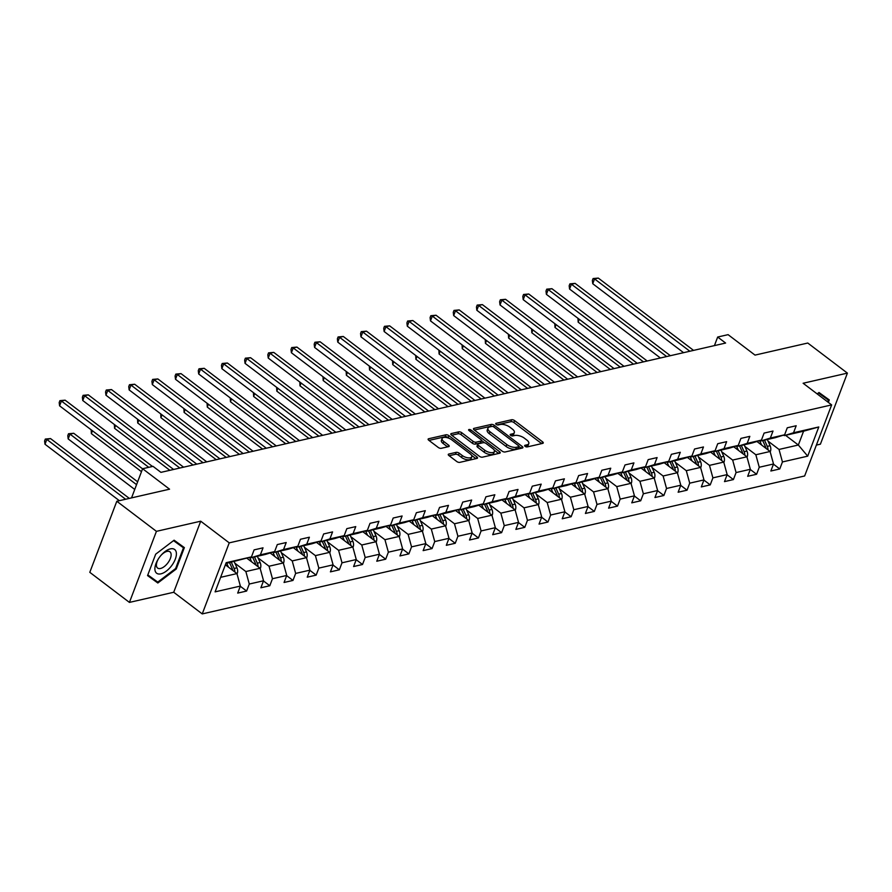 <?xml version="1.0" encoding="UTF-8"?>
<svg xmlns="http://www.w3.org/2000/svg" width="892" height="892" viewBox="0 0 892 892"><rect width="100%" height="100%" fill="white"/><g stroke="black" fill="none" stroke-linecap="round" stroke-linejoin="round"><path stroke-width="1.34" d="M525.098 446.334A1.572 0.702 20.8 0 0 527.205 446.925L542.704 443.38A2.252 0.992 20.8 0 0 543.25 442.99A2.252 0.992 20.8 0 0 542.615 441.863L514.606 420.6A2.252 0.992 20.8 0 0 511.595 419.753L496.097 423.31A1.572 0.702 20.8 0 0 495.707 423.577A1.572 0.702 20.8 0 0 496.164 424.369A1.572 0.702 20.8 0 0 498.271 424.96L500.278 424.503A7.203 3.189 20.8 0 1 509.923 427.212L512.253 428.985A7.203 3.189 20.8 0 1 514.316 432.609A7.203 3.189 20.8 0 1 512.565 433.824L510.558 434.293A1.572 0.702 20.8 0 0 510.179 434.56A1.572 0.702 20.8 0 0 510.625 435.352A1.572 0.702 20.8 0 0 512.744 435.943L514.751 435.486A7.203 3.189 20.8 0 1 524.396 438.195L526.726 439.968A7.203 3.189 20.8 0 1 528.789 443.592A7.203 3.189 20.8 0 1 527.038 444.818L525.031 445.275A1.572 0.702 20.8 0 0 524.652 445.543A1.572 0.702 20.8 0 0 525.098 446.334M448.821 454.039A2.252 0.992 20.8 0 0 448.275 454.418A2.252 0.992 20.8 0 0 448.91 455.556L456.771 461.521A2.252 0.992 20.8 0 0 459.781 462.368L476.997 458.421A2.252 0.992 20.8 0 0 477.543 458.042A2.252 0.992 20.8 0 0 476.897 456.905L448.899 435.653A2.252 0.992 20.8 0 0 445.877 434.805L428.673 438.741A2.252 0.992 20.8 0 0 428.127 439.132A2.252 0.992 20.8 0 0 428.773 440.258L438.262 447.461A2.252 0.992 20.8 0 0 441.272 448.308L448.643 446.624A2.252 0.992 20.8 0 0 449.189 446.245A2.252 0.992 20.8 0 0 448.542 445.108L443.837 441.54A6.021 2.665 20.8 0 1 442.109 438.507A6.021 2.665 20.8 0 1 445.911 437.437A6.021 2.665 20.8 0 1 451.642 439.745L470.073 453.749A6.021 2.665 20.8 0 1 471.801 456.771A6.021 2.665 20.8 0 1 467.999 457.841A6.021 2.665 20.8 0 1 462.268 455.533L459.202 453.203A2.252 0.992 20.8 0 0 456.18 452.356L448.821 454.039L448.431 455.065M816.381 445.097L820.406 444.171L847.4 373.112L807.773 343.03L755.022 355.105L728.084 334.656L717.681 337.031L725.609 343.052L160.939 472.359L153.011 466.349L142.608 468.724L131.537 497.892M156.423 531.342L129.429 602.401L173.717 592.266L200.711 521.196L156.423 531.342L116.807 501.259L169.558 489.184L142.608 468.724M200.711 521.196L229.233 542.86L831.645 404.901L804.651 475.971L202.239 613.919L229.233 542.86M847.4 373.112L803.123 383.248L831.645 404.901M502.129 451.129A2.252 0.992 20.8 0 0 505.151 451.976L522.355 448.04A2.252 0.992 20.8 0 0 522.902 447.65A2.252 0.992 20.8 0 0 522.266 446.524L494.257 425.261A2.252 0.992 20.8 0 0 491.247 424.414L474.031 428.361A2.252 0.992 20.8 0 0 473.485 428.74A2.252 0.992 20.8 0 0 474.131 429.877L502.129 451.129M499.676 453.225L482.472 457.172A2.252 0.992 20.8 0 1 479.45 456.325L451.452 435.062A2.252 0.992 20.8 0 1 450.806 433.936A2.252 0.992 20.8 0 1 451.352 433.557L458.722 431.862A2.252 0.992 20.8 0 1 461.733 432.709L473.094 441.328A2.252 0.992 20.8 0 0 476.105 442.176L480.989 441.061A2.252 0.992 20.8 0 0 481.535 440.681A2.252 0.992 20.8 0 0 480.888 439.544L469.069 430.568A1.572 0.702 20.8 0 1 468.623 429.777A1.572 0.702 20.8 0 1 469.616 429.498A1.572 0.702 20.8 0 1 471.11 430.1L499.587 451.72A2.252 0.992 20.8 0 1 500.222 452.846A2.252 0.992 20.8 0 1 499.676 453.225M129.429 602.401L89.802 572.329L116.807 501.259M240.294 586.256L246.616 591.05L249.281 584.037L263.541 580.77L260.877 587.783L269.797 585.743L272.461 578.73L286.722 575.463L284.057 582.476L292.977 580.436L295.642 573.422L309.903 570.155L307.238 577.169L316.158 575.128L318.823 568.115L333.084 564.848L330.419 571.861L339.339 569.81L342.004 562.807L356.265 559.54L353.6 566.543L362.52 564.502L365.185 557.5L379.446 554.233L376.781 561.235L385.701 559.195L388.366 552.181L402.627 548.926L399.962 555.928L408.882 553.887L411.547 546.874L425.807 543.607L423.142 550.62L432.062 548.58L434.727 541.567L448.988 538.3L446.323 545.313L455.243 543.273L457.908 536.259L472.169 532.992L469.504 540.006L478.424 537.965L481.089 530.952L495.35 527.685L492.685 534.698L501.605 532.658L504.27 525.644L518.531 522.377L515.866 529.391L524.786 527.35L527.451 520.337L541.712 517.07L539.047 524.083L547.967 522.043L550.632 515.03L564.892 511.763L562.228 518.776L571.148 516.724L573.812 509.722L588.073 506.455L585.408 513.457L594.328 511.417L596.993 504.415L611.254 501.148L608.589 508.15L617.509 506.11L620.174 499.107L634.435 495.84L631.77 502.843L640.69 500.802L643.355 493.789L657.616 490.522L654.951 497.535L663.871 495.495L666.536 488.482L680.797 485.215L678.132 492.228L687.052 490.187L689.717 483.174L703.978 479.907L701.313 486.921L710.233 484.88L712.898 477.867L727.158 474.6L724.494 481.613L733.414 479.573L736.078 472.559L750.339 469.292L747.674 476.306L756.594 474.265L759.259 467.252L773.52 463.985L770.866 470.998L779.775 468.958L782.44 461.945L807.706 456.158L818.789 426.967L803.592 431.193L784.269 435.619L783.6 435.106M246.616 591.05L237.696 593.091L240.361 586.077L215.095 591.864L226.189 562.674L251.455 556.887L254.108 549.873L263.029 547.833L260.364 554.846L274.636 551.579L277.289 544.566L286.209 542.526L283.545 549.539L297.817 546.272L300.47 539.259L309.39 537.218L306.725 544.231L320.997 540.965L323.651 533.951L332.571 531.911L329.906 538.913L344.178 535.646L346.832 528.644L355.752 526.603L353.087 533.606L367.359 530.339L370.013 523.336L378.933 521.296L376.268 528.298L390.54 525.031L393.194 518.029L402.114 515.977L399.449 522.991L413.721 519.724L416.374 512.71L425.294 510.67L422.63 517.683L436.902 514.416L439.566 507.403L448.475 505.363L445.81 512.376L460.082 509.109L462.747 502.096L471.656 500.055L468.991 507.069L483.263 503.802L485.928 496.788L494.837 494.748L492.172 501.761L506.444 498.494L509.109 491.481L518.018 489.44L515.353 496.454L529.625 493.187L532.29 486.173L541.199 484.133L538.534 491.146L552.806 487.879L555.471 480.866L564.38 478.826L561.715 485.828L575.987 482.572L578.652 475.559L587.56 473.518L584.896 480.52L599.168 477.253L601.832 470.251L610.741 468.211L608.076 475.213L622.348 471.946L625.013 464.944L633.922 462.892L631.257 469.906L645.529 466.639L648.194 459.625L657.103 457.585L654.438 464.598L668.71 461.331L671.375 454.318L680.284 452.277L677.619 459.291L691.891 456.024L694.556 449.01L703.465 446.97L700.811 453.983L715.072 450.716L717.737 443.703L726.646 441.663L723.992 448.676L738.253 445.409L740.918 438.396L749.826 436.355L747.173 443.369L761.433 440.102L764.098 433.088L773.007 431.048L770.353 438.061L784.614 434.794L787.279 427.781L796.188 425.74L793.534 432.754L818.789 426.967M246.95 558.28L260.118 568.271L245.857 571.538L234.875 563.209M250.429 557.199L251.109 557.712L265.37 554.445L274.636 551.579M245.857 571.538L249.281 584.037M260.185 568.505L263.541 580.77M260.364 554.846L251.109 557.712M270.131 552.973L283.299 562.963L269.038 566.23L258.056 557.901M273.61 551.892L274.29 552.404L288.551 549.138L297.817 546.272M269.038 566.23L272.461 578.73M283.366 563.198L286.722 575.463M283.545 549.539L274.29 552.404M293.312 547.666L306.48 557.656L292.219 560.923L281.236 552.594M296.791 546.584L297.471 547.097L311.732 543.83L320.997 540.965M292.219 560.923L295.642 573.422M306.547 557.89L309.903 570.155M306.725 544.231L297.471 547.097M316.493 542.358L329.661 552.349L315.4 555.616L304.417 547.287M319.972 541.277L320.652 541.79L334.913 538.523L344.178 535.646M315.4 555.616L318.823 568.115M329.728 552.583L333.084 564.848M329.906 538.913L320.652 541.79M339.674 537.051L352.842 547.041L338.581 550.308L327.598 541.979M343.152 535.969L343.833 536.482L358.093 533.215L367.359 530.339M338.581 550.308L342.004 562.807M352.842 547.041L356.265 559.54M353.087 533.606L343.833 536.482M362.854 531.732L376.023 541.734L361.762 545.001L350.779 536.672M366.333 530.662L367.013 531.175L381.274 527.908L390.54 525.031M361.762 545.001L365.185 557.5M376.089 541.968L379.446 554.233M376.268 528.298L367.013 531.175M386.035 526.425L399.203 536.427L384.943 539.693L373.96 531.364M389.514 525.355L390.194 525.867L404.455 522.601L413.721 519.724M384.943 539.693L388.366 552.181M399.27 536.649L402.627 548.926M399.449 522.991L390.194 525.867M409.216 521.118L422.384 531.119L408.123 534.386L397.141 526.046M412.695 520.036L413.375 520.549L427.636 517.282L436.902 514.416M408.123 534.386L411.547 546.874M422.451 531.342L425.807 543.607M422.63 517.683L413.375 520.549M432.397 515.81L445.565 525.812L431.304 529.079L420.322 520.738M435.876 514.729L436.556 515.241L450.817 511.975L460.082 509.109M431.304 529.079L434.727 541.567M445.632 526.035L448.988 538.3M445.81 512.376L436.556 515.241M455.578 510.503L468.746 520.504L454.485 523.771L443.502 515.431M459.057 509.421L459.737 509.934L473.998 506.667L483.263 503.802M454.485 523.771L457.908 536.259M468.813 520.727L472.169 532.992M468.991 507.069L459.737 509.934M478.759 505.195L491.927 515.186L477.666 518.453L466.694 510.124M482.238 504.114L482.918 504.627L497.178 501.36L506.444 498.494M477.666 518.453L481.089 530.952M491.994 515.42L495.35 527.685M492.172 501.761L482.918 504.627M501.94 499.888L515.108 509.878L500.847 513.145L489.875 504.816M505.418 498.806L506.098 499.319L520.359 496.052L529.625 493.187M500.847 513.145L504.27 525.644M515.175 510.113L518.531 522.377M515.353 496.454L506.098 499.319M525.12 494.581L538.289 504.571L524.028 507.838L513.056 499.509M528.599 493.499L529.279 494.012L543.54 490.745L552.806 487.879M524.028 507.838L527.451 520.337M538.289 504.571L541.712 517.07M538.534 491.146L529.279 494.012M548.301 489.273L561.469 499.264L547.209 502.53L536.237 494.201M551.78 488.192L552.46 488.704L566.721 485.438L575.987 482.572M547.209 502.53L550.632 515.03M561.469 499.264L564.892 511.763M561.715 485.828L552.46 488.704M571.482 483.966L584.65 493.956L570.389 497.223L559.418 488.894M574.961 482.884L575.641 483.397L589.902 480.13L599.168 477.253M570.389 497.223L573.812 509.722M584.717 494.19L588.073 506.455M584.896 480.52L575.641 483.397M594.663 478.647L607.831 488.649L593.57 491.916L582.599 483.587M598.153 477.577L598.822 478.09L613.083 474.823L622.348 471.946M593.57 491.916L596.993 504.415M607.898 488.883L611.254 501.148M608.076 475.213L598.822 478.09M617.844 473.34L631.012 483.341L616.751 486.608L605.779 478.279M621.334 472.269L622.003 472.782L636.275 469.515L645.529 466.639M616.751 486.608L620.174 499.107M631.079 483.564L634.435 495.84M631.257 469.906L622.003 472.782M641.025 468.032L654.193 478.034L639.932 481.301L628.96 472.972M644.515 466.962L645.184 467.464L659.456 464.208L668.71 461.331M639.932 481.301L643.355 493.789M654.193 478.034L657.616 490.522M654.438 464.598L645.184 467.464M664.206 462.725L677.374 472.727L663.113 475.993L652.141 467.653M667.695 461.643L668.364 462.156L682.636 458.889L691.891 456.024M663.113 475.993L666.536 488.482M677.374 472.727L680.797 485.215M677.619 459.291L668.364 462.156M687.386 457.418L700.554 467.419L686.294 470.686L675.322 462.346M690.876 456.336L691.545 456.849L705.817 453.582L715.072 450.716M686.294 470.686L689.717 483.174M700.621 467.642L703.978 479.907M700.811 453.983L691.545 456.849M710.567 452.11L723.735 462.101L709.474 465.368L698.503 457.038M714.057 451.029L714.726 451.542L728.998 448.275L738.253 445.409M709.474 465.368L712.898 477.867M723.802 462.335L727.158 474.6M723.992 448.676L714.726 451.542M733.748 446.803L746.916 456.793L732.655 460.06L721.684 451.731M737.238 445.721L737.907 446.234L752.179 442.967L761.433 440.102M732.655 460.06L736.078 472.559M746.983 457.027L750.339 469.292M747.173 443.369L737.907 446.234M756.94 441.495L770.097 451.486L755.836 454.753L744.865 446.424M760.419 440.414L761.088 440.927L775.36 437.66L784.614 434.794M755.836 454.753L759.259 467.252M770.097 451.486L773.52 463.985M770.353 438.061L761.088 440.927M785.562 435.318L798.34 445.019L779.017 449.445L768.045 441.116M779.017 449.445L782.44 461.945M803.592 431.193L798.34 445.019L807.706 456.158M793.534 432.754L784.269 435.619M173.717 592.266L202.239 613.919M717.681 337.031L714.425 345.617M220.625 577.325L236.938 573.589L225.375 564.803M251.455 556.887L225.877 563.488M237.004 573.812L240.361 586.077M773.453 464.152L779.775 468.958M750.272 469.471L756.594 474.265M727.091 474.778L733.414 479.573M703.911 480.086L710.233 484.88M680.73 485.393L687.052 490.187M657.549 490.7L663.871 495.495M634.368 496.008L640.69 500.802M611.187 501.315L617.509 506.11M588.006 506.623L594.328 511.417M564.826 511.93L571.148 516.724M541.645 517.237L547.967 522.043M518.464 522.545L524.786 527.35M495.283 527.863L501.605 532.658M472.102 533.171L478.424 537.965M448.921 538.478L455.243 543.273M425.74 543.785L432.062 548.58M402.56 549.093L408.882 553.887M379.379 554.4L385.701 559.195M356.198 559.708L362.52 564.502M333.017 565.015L339.339 569.81M309.836 570.322L316.158 575.128M286.655 575.63L292.977 580.436M263.475 580.948L269.797 585.743M828.333 402.392L829.27 399.928L819.001 392.513L817.161 393.907M147.559 575.585L157.828 583L176.237 569.018L184.365 547.61L174.096 540.195L155.687 554.177L147.559 575.585M147.626 575.385L151.584 577.637M173.527 540.63L183.473 547.811L175.601 568.55L176.237 569.018M151.172 577.949L157.828 583M526.012 446.803L526.302 446.736A7.203 3.189 20.8 0 0 528.053 445.509L528.789 443.592M514.316 432.609L513.591 434.527A7.203 3.189 20.8 0 1 511.841 435.753L511.54 435.82M541.656 443.614L513.881 422.529A2.252 0.992 20.8 0 0 510.86 421.682L497.078 424.837M491.905 426.421A2.252 0.992 20.8 0 0 490.511 426.331L474.354 430.033M521.318 448.275L518.954 446.491A1.572 0.702 20.8 0 0 518.508 445.688L493.923 427.034A1.572 0.702 20.8 0 0 491.815 426.432L489.708 426.922A7.203 3.189 20.8 0 0 487.957 428.149A7.203 3.189 20.8 0 0 490.009 431.773L506.812 444.528A7.203 3.189 20.8 0 0 516.457 447.238L518.575 446.747A1.572 0.702 20.8 0 0 518.954 446.479L518.23 448.408A1.572 0.702 20.8 0 1 517.851 448.676L515.732 449.155L516.457 447.238M487.957 428.149L487.222 430.067A7.203 3.189 20.8 0 0 489.284 433.69L490.009 431.773M515.732 449.155A7.203 3.189 20.8 0 1 506.087 446.446L489.284 433.69M451.664 435.229L457.986 433.791L458.722 431.862M481.535 440.681L480.81 442.599A2.252 0.992 20.8 0 1 480.264 442.978L475.369 444.105A2.252 0.992 20.8 0 1 472.359 443.257L461.008 434.627A2.252 0.992 20.8 0 0 457.986 433.791M481.568 440.514L484.579 442.8M494.179 450.092L498.628 453.47M484.869 450.282A6.021 2.665 20.8 0 0 490.6 452.59A6.021 2.665 20.8 0 0 494.402 451.519A6.021 2.665 20.8 0 0 492.674 448.486L486.185 443.558A2.252 0.992 20.8 0 0 483.163 442.711L478.279 443.837A2.252 0.992 20.8 0 0 477.733 444.216A2.252 0.992 20.8 0 0 478.38 445.353L484.869 450.282L484.144 452.199A6.021 2.665 20.8 0 0 489.875 454.507A6.021 2.665 20.8 0 0 493.677 453.448L494.402 451.519M477.733 444.216L477.008 446.134A2.252 0.992 20.8 0 0 477.655 447.271L478.38 445.353M484.144 452.199L477.655 447.271M471.801 456.771L471.065 458.7A6.021 2.665 20.8 0 1 467.263 459.77A6.021 2.665 20.8 0 1 461.543 457.451L458.466 455.121A2.252 0.992 20.8 0 0 455.455 454.273L449.133 455.723M442.109 438.507L441.384 440.425A6.021 2.665 20.8 0 0 443.101 443.458L443.837 441.54M447.594 446.859L443.101 443.458M449.211 438.362L448.163 437.571A2.252 0.992 20.8 0 0 445.153 436.723L428.985 440.425M475.949 458.666L471.578 455.344M770.164 451.72L770.432 451.341A6.077 4.538 -102.9 0 0 770.119 445.732L767.321 439.5M761.612 445.041L759.638 440.659M757.854 442.198L757.464 441.328M579.242 319.291L578.161 322.146L633.487 364.148M767.99 449.891A6.077 4.538 -102.9 0 0 767.298 446.379L764.5 440.146M762.716 440.559L765.514 446.792A6.077 4.538 77.1 0 1 766.038 448.408M578.161 322.146L577.983 318.321M689.839 351.247L594.574 278.928L598.298 278.081L693.552 350.389M683.573 352.675L592.756 283.734L594.574 278.928L593.091 278.549L598.298 278.081M592.756 283.734L592.355 280.467L593.091 278.549M818.6 392.826L828.389 400.129L827.709 401.913M818.432 392.937L828.389 400.129M160.906 573.846A14.896 7.392 127.2 0 0 175.3 559.15A14.896 7.392 127.2 0 0 170.383 548.87A14.896 7.392 127.2 0 0 161.106 555.237A14.896 7.392 127.2 0 0 158.531 558.637A14.896 7.392 127.2 0 0 160.906 573.846M158.731 558.325A10.202 5.062 127.2 0 0 157.605 568.059A10.202 5.062 127.2 0 0 160.527 568.483A10.202 5.062 127.2 0 0 169.29 560.733A10.202 5.062 127.2 0 0 169.937 551.813A10.202 5.062 127.2 0 0 167.016 551.39A10.202 5.062 127.2 0 0 160.872 555.515M173.684 540.507L183.473 547.811M175.601 568.55L157.761 582.097L147.816 574.905M747.184 456.749L747.251 456.648A6.077 4.538 -102.9 0 0 746.938 451.051L744.14 444.807M738.431 450.348L736.457 445.967M734.673 447.505L734.283 446.636M556.062 324.599L554.98 327.453L610.306 369.455M744.809 455.199A6.077 4.538 -102.9 0 0 744.118 451.698L741.308 445.454M739.535 445.866L742.334 452.099A6.077 4.538 77.1 0 1 742.858 453.716M554.98 327.453L554.802 323.629M724.003 462.056L724.07 461.956A6.077 4.538 -102.9 0 0 723.758 456.358L720.959 450.114M715.25 455.667L713.277 451.274M711.493 452.813L711.102 451.943M532.881 329.906L531.799 332.761L587.126 374.763M721.628 460.506A6.077 4.538 -102.9 0 0 720.937 457.005L718.127 450.761M716.354 451.174L719.153 457.406A6.077 4.538 77.1 0 1 719.677 459.023M531.799 332.761L531.61 328.936M666.659 356.555L571.393 284.236L575.117 283.388L670.371 355.696M660.392 357.982L569.575 289.041L571.393 284.236L569.91 283.857L575.117 283.388M569.575 289.041L569.174 285.774L569.91 283.857M643.478 361.862L548.212 289.543L551.936 288.696L647.191 361.004M637.211 363.289L546.395 294.349L548.212 289.543L546.729 289.164L551.936 288.696M546.395 294.349L545.993 291.082L546.729 289.164M700.822 467.363L700.889 467.263A6.077 4.538 -102.9 0 0 700.577 461.666L697.778 455.422M692.069 460.974L690.096 456.581M688.312 458.12L687.922 457.25M509.7 335.214L508.618 338.068L563.945 380.07M698.447 465.814A6.077 4.538 -102.9 0 0 697.756 462.312L694.946 456.068M693.173 456.481L695.972 462.714A6.077 4.538 77.1 0 1 696.496 464.331M508.618 338.068L508.429 334.244M677.441 472.95L677.708 472.57A6.077 4.538 -102.9 0 0 677.396 466.973L674.597 460.74M668.889 466.282L666.915 461.889M665.131 463.427L664.741 462.558M486.519 340.521L485.438 343.375L540.764 385.377M675.266 471.121A6.077 4.538 -102.9 0 0 674.575 467.62L671.765 461.376M669.992 461.788L672.791 468.021A6.077 4.538 77.1 0 1 673.315 469.638M485.438 343.375L485.248 339.562M654.26 478.257L654.527 477.878A6.077 4.538 -102.9 0 0 654.215 472.281L651.416 466.048M645.708 471.589L643.734 467.196M641.95 468.735L641.56 467.865M463.338 345.828L462.257 348.683L517.583 390.685M652.085 476.428A6.077 4.538 -102.9 0 0 651.394 472.927L648.584 466.694M646.8 467.096L649.61 473.34A6.077 4.538 77.1 0 1 650.134 474.945M462.257 348.683L462.067 344.87M620.297 367.17L525.031 294.851L528.755 294.003L624.01 366.311M614.031 368.597L523.214 299.656L525.031 294.851L523.548 294.472L528.755 294.003M523.214 299.656L522.812 296.4L523.548 294.472M597.116 372.477L501.85 300.158L505.574 299.311L600.829 371.63M590.85 373.904L500.033 304.964L501.85 300.158L500.356 299.779L505.574 299.311M500.033 304.964L499.632 301.708L500.356 299.779M573.935 377.784L478.67 305.465L482.394 304.618L577.648 376.937M567.669 379.223L476.852 310.271L478.67 305.465L477.175 305.086L482.394 304.618M476.852 310.271L476.451 307.015L477.175 305.086M631.28 483.297L631.346 483.185A6.077 4.538 -102.9 0 0 631.034 477.588L628.236 471.355M622.527 476.897L620.553 472.504M618.769 474.042L618.379 473.184M440.157 351.136L439.076 353.99L494.402 395.992M628.905 481.736A6.077 4.538 -102.9 0 0 628.213 478.235L625.404 472.002M623.619 472.403L626.429 478.647A6.077 4.538 77.1 0 1 626.953 480.253M439.076 353.99L438.886 350.177M550.754 383.092L455.489 310.784L459.213 309.925L554.467 382.244M544.488 384.53L453.671 315.578L455.489 310.784L453.995 310.405L459.213 309.925M453.671 315.578L453.27 312.323L453.995 310.405M608.099 488.604L608.166 488.493A6.077 4.538 -102.9 0 0 607.853 482.895L605.055 476.663M599.346 482.204L597.372 477.811M595.588 479.35L595.198 478.491M416.977 356.443L415.895 359.298L471.221 401.3M605.724 487.043A6.077 4.538 -102.9 0 0 605.032 483.542L602.223 477.309M600.439 477.711L603.248 483.955A6.077 4.538 77.1 0 1 603.773 485.56M415.895 359.298L415.705 355.484M527.573 388.399L432.308 316.091L436.032 315.233L531.286 387.552M521.307 389.837L430.49 320.886L432.308 316.091L430.814 315.712L436.032 315.233M430.49 320.886L430.089 317.63L430.814 315.712M584.918 493.912L584.985 493.8A6.077 4.538 -102.9 0 0 584.673 488.203L581.874 481.97M576.165 487.511L574.192 483.118M572.408 484.657L572.017 483.798M393.796 361.751L392.714 364.616L448.04 406.618M582.543 492.362A6.077 4.538 -102.9 0 0 581.852 488.849L579.042 482.617M577.258 483.029L580.068 489.262A6.077 4.538 77.1 0 1 580.592 490.868M392.714 364.616L392.525 360.792M504.393 393.707L409.127 321.399L412.851 320.54L508.106 392.859M498.126 395.145L407.31 326.193L409.127 321.399L407.633 321.02L412.851 320.54M407.31 326.193L406.908 322.937L407.633 321.02M561.536 499.498L561.804 499.107A6.077 4.538 -102.9 0 0 561.492 493.51L558.693 487.277M552.984 492.819L551.011 488.426M549.227 489.964L548.836 489.106M370.615 367.069L369.533 369.924L424.86 411.926M559.362 497.669A6.077 4.538 -102.9 0 0 558.671 494.157L555.861 487.924M554.077 488.337L556.887 494.569A6.077 4.538 77.1 0 1 557.411 496.175M369.533 369.924L369.344 366.099M481.212 399.014L385.946 326.706L389.659 325.859L484.925 398.167M474.945 400.452L384.129 331.501L385.946 326.706L384.452 326.327L389.659 325.859M384.129 331.501L383.727 328.245L384.452 326.327M538.355 504.805L538.623 504.426A6.077 4.538 -102.9 0 0 538.311 498.818L535.512 492.585M529.803 498.126L527.83 493.733M526.046 495.283L525.656 494.413M347.434 372.377L346.352 375.231L401.679 417.233M536.181 502.977A6.077 4.538 -102.9 0 0 535.49 499.464L532.68 493.231M530.896 493.644L533.706 499.877A6.077 4.538 77.1 0 1 534.23 501.494M346.352 375.231L346.163 371.406M458.031 404.321L362.765 332.014L366.478 331.166L461.744 403.474M451.765 405.76L360.948 336.819L362.765 332.014L361.271 331.634L366.478 331.166M360.948 336.819L360.546 333.552L361.271 331.634M515.364 509.834L515.442 509.733A6.077 4.538 -102.9 0 0 515.13 504.136L512.331 497.892M506.623 503.434L504.649 499.052M502.865 500.59L502.475 499.721M324.253 377.684L323.172 380.538L378.498 422.54M513 508.284A6.077 4.538 -102.9 0 0 512.298 504.772L509.499 498.539M507.715 498.951L510.525 505.184A6.077 4.538 77.1 0 1 511.049 506.801M323.172 380.538L322.982 376.714M434.85 409.64L339.584 337.321L343.297 336.474L438.563 408.781M428.584 411.067L337.767 342.127L339.584 337.321L338.09 336.942L343.297 336.474M337.767 342.127L337.366 338.86L338.09 336.942M492.183 515.141L492.261 515.041A6.077 4.538 -102.9 0 0 491.949 509.443L489.139 503.2M483.442 508.741L481.468 504.359M479.684 505.898L479.294 505.028M301.072 382.991L299.991 385.846L355.317 427.848M489.82 513.591A6.077 4.538 -102.9 0 0 489.117 510.09L486.318 503.846M484.534 504.259L487.344 510.492A6.077 4.538 77.1 0 1 487.868 512.108M299.991 385.846L299.801 382.021M411.669 414.947L316.404 342.628L320.117 341.781L415.382 414.089M405.403 416.374L314.586 347.434L316.404 342.628L314.909 342.249L320.117 341.781M314.586 347.434L314.185 344.167L314.909 342.249M469.002 520.449L469.08 520.348A6.077 4.538 -102.9 0 0 468.768 514.751L465.958 508.507M460.261 514.06L458.287 509.667M456.503 511.205L456.113 510.335M277.891 388.299L276.81 391.153L332.136 433.155M466.639 518.899A6.077 4.538 -102.9 0 0 465.936 515.398L463.138 509.154M461.354 509.566L464.163 515.799A6.077 4.538 77.1 0 1 464.687 517.416M276.81 391.153L276.62 387.329M388.488 420.255L293.223 347.936L296.936 347.088L392.201 419.396M382.222 421.682L291.405 352.741L293.223 347.936L291.729 347.557L296.936 347.088M291.405 352.741L291.004 349.474L291.729 347.557M445.822 525.756L445.9 525.656A6.077 4.538 -102.9 0 0 445.587 520.058L442.778 513.814M437.08 519.367L435.106 514.974M433.322 516.513L432.932 515.643M254.711 393.606L253.629 396.461L308.955 438.463M443.458 524.206A6.077 4.538 -102.9 0 0 442.755 520.705L439.957 514.461M438.173 514.874L440.983 521.106A6.077 4.538 77.1 0 1 441.507 522.723M253.629 396.461L253.44 392.636M365.307 425.562L270.042 353.243L273.755 352.396L369.02 424.715M359.041 426.989L268.224 358.049L270.042 353.243L268.548 352.864L273.755 352.396M268.224 358.049L267.823 354.793L268.548 352.864M422.641 531.063L422.719 530.963A6.077 4.538 -102.9 0 0 422.407 525.366L419.597 519.133M413.899 524.674L411.926 520.281M410.142 521.82L409.751 520.95M231.53 398.914L230.448 401.768L285.774 443.77M420.277 529.514A6.077 4.538 -102.9 0 0 419.575 526.012L416.776 519.78M414.992 520.181L417.791 526.414A6.077 4.538 77.1 0 1 418.326 528.031M230.448 401.768L230.259 397.955M342.127 430.869L246.861 358.551L250.574 357.703L345.84 430.022M335.86 432.308L245.044 363.356L246.861 358.551L245.367 358.171L250.574 357.703M245.044 363.356L244.642 360.1L245.367 358.171M399.46 536.382L399.538 536.27A6.077 4.538 -102.9 0 0 399.226 530.673L396.416 524.44M390.718 529.982L388.745 525.589M386.961 527.127L386.57 526.258M208.349 404.221L207.267 407.075L262.594 449.077M397.096 534.821A6.077 4.538 -102.9 0 0 396.394 531.32L393.595 525.087M391.811 525.488L394.61 531.732A6.077 4.538 77.1 0 1 395.145 533.338M207.267 407.075L207.078 403.262M318.946 436.177L223.68 363.858L227.393 363.011L322.659 435.329M312.679 437.615L221.863 368.664L223.68 363.858L222.186 363.49L227.393 363.011M221.863 368.664L221.461 365.408L222.186 363.49M376.279 541.689L376.357 541.578A6.077 4.538 -102.9 0 0 376.045 535.981L373.235 529.748M367.537 535.289L365.564 530.896M363.78 532.435L363.39 531.576M185.168 409.528L184.087 412.383L239.413 454.385M373.915 540.128A6.077 4.538 -102.9 0 0 373.213 536.627L370.414 530.394M368.63 530.796L371.429 537.04A6.077 4.538 77.1 0 1 371.964 538.645M184.087 412.383L183.897 408.569M295.765 441.484L200.499 369.177L204.212 368.318L299.478 440.637M289.499 442.923L198.682 373.971L200.499 369.177L199.005 368.797L204.212 368.318M198.682 373.971L198.28 370.715L199.005 368.797M352.909 547.275L353.176 546.885A6.077 4.538 -102.9 0 0 352.864 541.288L350.054 535.055M344.357 540.597L342.383 536.203M340.599 537.742L340.209 536.884M161.987 414.836L160.906 417.701L216.232 459.692M350.734 545.447A6.077 4.538 -102.9 0 0 350.032 541.935L347.233 535.702M345.449 536.103L348.248 542.347A6.077 4.538 77.1 0 1 348.783 543.953M160.906 417.701L160.716 413.877M272.584 446.792L177.318 374.484L181.031 373.625L276.297 445.944M266.318 448.23L175.501 379.278L177.318 374.484L175.824 374.105L181.031 373.625M175.501 379.278L175.1 376.023L175.824 374.105M329.917 552.304L329.995 552.193A6.077 4.538 -102.9 0 0 329.683 546.595L326.873 540.362M321.176 545.904L319.202 541.511M317.418 543.05L317.028 542.191M138.806 420.143L137.725 423.009L193.051 465.011M327.554 550.754A6.077 4.538 -102.9 0 0 326.851 547.242L324.052 541.009M322.268 541.422L325.067 547.655A6.077 4.538 77.1 0 1 325.602 549.26M137.725 423.009L137.535 419.184M249.403 452.099L154.138 379.791L157.851 378.933L253.116 451.252M243.137 453.537L152.32 384.586L154.138 379.791L152.644 379.412L157.851 378.933M152.32 384.586L151.919 381.33L152.644 379.412M306.737 557.611L306.815 557.5A6.077 4.538 -102.9 0 0 306.502 551.903L303.693 545.67M297.995 551.211L296.021 546.818M294.237 548.368L293.847 547.498M115.626 425.462L114.544 428.316L169.87 470.318M304.373 556.062A6.077 4.538 -102.9 0 0 303.67 552.549L300.872 546.317M299.088 546.729L301.886 552.962A6.077 4.538 77.1 0 1 302.421 554.568M114.544 428.316L114.354 424.492M226.222 457.406L130.957 385.099L134.67 384.251L229.935 456.559M219.956 458.845L129.139 389.904L130.957 385.099L129.463 384.72L134.67 384.251M129.139 389.904L128.738 386.637L129.463 384.72M283.556 562.919L283.634 562.819A6.077 4.538 -102.9 0 0 283.322 557.21L280.512 550.977M274.814 556.519L272.84 552.137M271.056 553.676L270.666 552.806M92.445 430.769L91.363 433.623L141.494 471.678M281.192 561.369A6.077 4.538 -102.9 0 0 280.489 557.857L277.691 551.624M275.907 552.037L278.705 558.269A6.077 4.538 77.1 0 1 279.241 559.886M91.363 433.623L91.174 429.799M203.041 462.725L107.776 390.406L111.489 389.559L206.754 461.866M196.775 464.152L105.958 395.212L107.776 390.406L106.282 390.027L111.489 389.559M105.958 395.212L105.557 391.945L106.282 390.027M260.375 568.226L260.453 568.126A6.077 4.538 -102.9 0 0 260.141 562.529L257.331 556.285M251.633 561.826L249.66 557.444M247.876 558.983L247.485 558.113M137.647 481.803L73.724 433.278L70 434.125L68.182 438.931L134.737 489.452M258.011 566.676A6.077 4.538 -102.9 0 0 257.309 563.175L254.51 556.931M252.726 557.344L255.525 563.577A6.077 4.538 77.1 0 1 256.06 565.193M68.182 438.931L67.781 435.675L68.506 433.746L70 434.125L136.565 484.657M68.506 433.746L73.724 433.278M179.85 468.032L84.595 395.713L88.308 394.866L183.574 467.174M173.594 469.46L82.766 400.519L84.595 395.713L83.101 395.334L88.308 394.866M82.766 400.519L82.376 397.252L83.101 395.334M237.194 573.534L237.272 573.433A6.077 4.538 -102.9 0 0 236.949 567.836L234.15 561.592M228.452 567.145L226.724 563.298M129.318 498.394L50.543 438.585L46.819 439.433L45.001 444.238L119.35 500.68M234.83 571.984A6.077 4.538 -102.9 0 0 234.128 568.483L231.329 562.239M229.545 562.651L232.344 568.884A6.077 4.538 77.1 0 1 232.879 570.501M45.001 444.238L44.6 440.983L45.325 439.054L46.819 439.433L125.605 499.241M45.325 439.054L50.543 438.585M148.752 467.319L61.414 401.021L65.127 400.173L152.465 466.471M142.575 468.824L59.586 405.827L61.414 401.021L59.92 400.642L65.127 400.173M59.586 405.827L59.195 402.56L59.92 400.642M526.302 446.736L527.038 444.818M510.291 435.006L510.558 434.293M511.841 435.753L512.565 433.824M495.818 424.023L496.097 423.31M510.86 421.682L511.595 419.753M513.881 422.529L514.606 420.6M541.968 443.547L542.615 441.863M524.752 445.989L525.031 445.275M473.641 429.387L474.031 428.361M490.511 426.331L491.247 424.414M493.655 426.844L494.257 425.261M521.619 448.208L522.266 446.524M517.851 448.676L518.575 446.747M506.087 446.446L506.812 444.528M450.962 434.582L451.352 433.557M461.008 434.627L461.733 432.709M472.359 443.257L473.094 441.328M475.369 444.105L476.105 442.176M480.264 442.978L480.989 441.061M470.519 431.672L471.11 430.1M498.94 453.404L499.587 451.72M455.455 454.273L456.18 452.356M458.466 455.121L459.202 453.203M461.543 457.451L462.268 455.533M447.907 446.792L448.542 445.108M428.283 439.778L428.673 438.741M445.153 436.723L445.877 434.805M448.163 437.571L448.899 435.653M476.261 458.588L476.897 456.905M767.298 446.379L770.119 445.732M764.288 447.07L765.514 446.792M744.118 451.698L746.938 451.051M741.107 452.378L742.334 452.099M720.937 457.005L723.758 456.358M717.926 457.685L719.153 457.406M697.756 462.312L700.577 461.666M694.745 463.004L695.972 462.714M674.575 467.62L677.396 466.973M671.564 468.311L672.791 468.021M651.394 472.927L654.215 472.281M648.384 473.619L649.61 473.34M628.213 478.235L631.034 477.588M625.203 478.926L626.429 478.647M605.032 483.542L607.853 482.895M602.022 484.233L603.248 483.955M581.852 488.849L584.673 488.203M578.841 489.541L580.068 489.262M558.671 494.157L561.492 493.51M555.66 494.848L556.887 494.569M535.49 499.464L538.311 498.818M532.479 500.156L533.706 499.877M512.298 504.772L515.13 504.136M509.299 505.463L510.525 505.184M489.117 510.09L491.949 509.443M486.118 510.77L487.344 510.492M465.936 515.398L468.768 514.751M462.937 516.078L464.163 515.799M442.755 520.705L445.587 520.058M439.756 521.396L440.983 521.106M419.575 526.012L422.407 525.366M416.564 526.704L417.791 526.414M396.394 531.32L399.226 530.673M393.383 532.011L394.61 531.732M373.213 536.627L376.045 535.981M370.202 537.318L371.429 537.04M350.032 541.935L352.864 541.288M347.021 542.626L348.248 542.347M326.851 547.242L329.683 546.595M323.841 547.933L325.067 547.655M303.67 552.549L306.502 551.903M300.66 553.241L301.886 552.962M280.489 557.857L283.322 557.21M277.479 558.548L278.705 558.269M257.309 563.175L260.141 562.529M254.298 563.856L255.525 563.577M234.128 568.483L236.949 567.836M231.117 569.163L232.344 568.884"/></g></svg>

